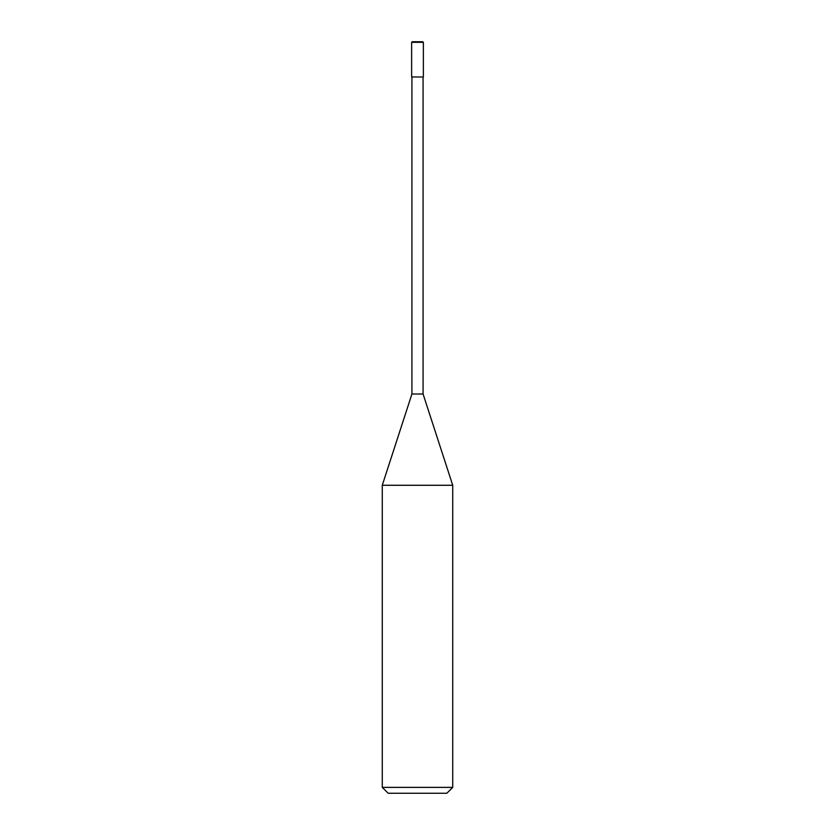 <?xml version="1.0" encoding="UTF-8"?>
<svg xmlns="http://www.w3.org/2000/svg" width="835" height="835" viewBox="0 0 835 835"><rect width="100%" height="100%" fill="white"/><g stroke="black" fill="none" stroke-linecap="round" stroke-linejoin="round"><path stroke-width="1.25" d="M411.634 76.977L423.366 76.977L423.366 42.334L422.781 41.75L412.219 41.75L411.634 42.334L411.634 76.977L411.634 42.334L412.219 41.75L422.781 41.75L423.366 42.334L411.634 42.334L423.366 42.334L423.366 76.977L411.634 76.977M388.15 793.25L446.85 793.25L452.727 787.384L452.727 485.271L423.074 394.016L423.074 76.977L423.074 394.016L411.926 394.016L382.273 485.271L382.273 787.384L388.15 793.25L382.273 787.384L382.273 485.271L411.926 394.016L411.926 76.977L411.926 394.016L423.074 394.016L452.727 485.271L382.273 485.271L452.727 485.271L452.727 787.384L382.273 787.384L452.727 787.384L446.85 793.25L388.15 793.25"/></g></svg>
